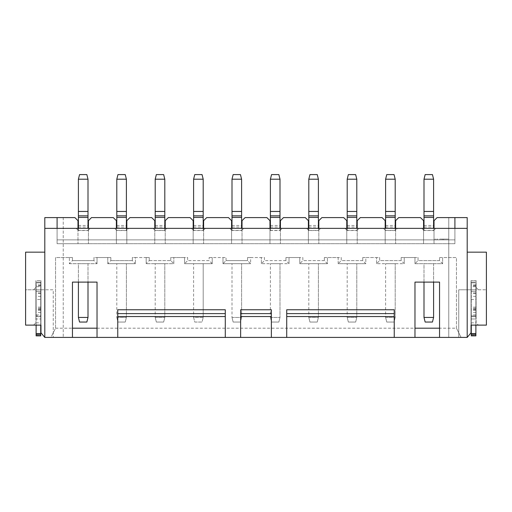 <?xml version="1.0" encoding="UTF-8"?>
<svg xmlns="http://www.w3.org/2000/svg" width="512" height="512" viewBox="0 0 512 512"><rect width="100%" height="100%" fill="white"/><g stroke="black" fill="none" stroke-linecap="round" stroke-linejoin="round"><path stroke-width="0.38" stroke-dasharray="2.56 1.92" d="M467.2 228.352L454.912 228.352L454.912 243.712L77.978 243.712L77.978 220.672L74.906 217.6L63.232 217.6L63.232 337.408L63.232 217.6L44.8 217.6L44.8 337.408L467.2 337.408L471.04 332.8L471.04 289.792L458.752 289.792L458.752 337.408L458.752 289.792L486.4 289.792L475.878 289.792L475.878 285.952L471.27 285.952L471.27 289.792L475.878 289.792L475.878 335.872L475.878 334.336L475.878 335.872L471.27 335.872L471.04 282.112L476.109 282.112L476.109 287.488L478.413 289.792L476.109 287.488L476.109 282.112L471.04 282.112L471.04 315.904L471.04 280.576L471.04 325.12L486.4 325.12L486.4 252.16L467.2 252.16L467.2 337.408M456.448 328.192L456.448 257.536L439.552 257.536L439.552 260.608L418.048 260.608L418.048 257.536L401.152 257.536L401.152 260.608L379.648 260.608L379.648 257.536L362.752 257.536L362.752 260.608L341.248 260.608L341.248 257.536L324.352 257.536L324.352 260.608L302.848 260.608L302.848 257.536L285.952 257.536L285.952 260.608L264.448 260.608L264.448 257.536L247.552 257.536L247.552 260.608L226.048 260.608L222.976 263.68L222.976 257.536L226.048 257.536L209.152 257.536L212.224 257.536L212.224 263.68L184.576 263.68L187.648 260.608L187.648 257.536L170.752 257.536L170.752 260.608L149.248 260.608L149.248 257.536L132.352 257.536L132.352 260.608L110.848 260.608L110.848 257.536L93.952 257.536L93.952 260.608L72.448 260.608L72.448 257.536L55.552 257.536L55.552 328.192L50.944 337.408L72.448 337.408L50.944 337.408L55.552 328.192L55.552 257.536L69.376 257.536L69.376 263.68L97.024 263.68L97.024 257.536L107.776 257.536L107.776 263.68L135.424 263.68L135.424 257.536L146.176 257.536L146.176 263.68L173.824 263.68L173.824 257.536L184.576 257.536L184.576 263.68L212.224 263.68L212.224 257.536L222.976 257.536L222.976 263.68L250.624 263.68L250.624 257.536L261.376 257.536L261.376 263.68L289.024 263.68L289.024 257.536L299.776 257.536L299.776 263.68L327.424 263.68L327.424 257.536L338.176 257.536L338.176 263.68L365.824 263.68L365.824 257.536L376.576 257.536L376.576 263.68L404.224 263.68L404.224 257.536L414.976 257.536L414.976 263.68L442.624 263.68L442.624 257.536L456.448 257.536L456.448 328.192L461.056 337.408L439.552 337.408L461.056 337.408L456.448 328.192L439.552 328.192M97.024 337.408L414.976 337.408L97.024 337.408L97.024 282.112L72.448 282.112L72.448 337.408M414.976 337.408L414.976 282.112L439.552 282.112L439.552 337.408M286.72 337.408L286.72 309.76L394.24 309.76L394.24 337.408M240.64 337.408L240.64 309.76L271.36 309.76L271.36 337.408M117.76 337.408L117.76 309.76L225.28 309.76L225.28 337.408M454.912 217.6L454.912 243.712L57.088 243.712L57.088 228.352L57.088 239.872L454.912 239.872L454.912 228.352L44.8 228.352M193.6 225.459L203.2 225.459L203.2 211.456L193.6 211.456L193.6 230.541L191.411 228.352L205.389 228.352L191.411 228.352L193.606 230.554L203.194 230.554L205.389 228.352L203.194 230.554L203.2 228.352M308.8 230.541L308.8 179.2L318.4 179.2L318.4 230.541L320.589 228.352L306.611 228.352L308.806 230.554L318.394 230.554L318.4 228.352M318.4 230.541L320.589 228.352L306.611 228.352L308.806 230.554L308.8 228.352M155.2 228.352L155.2 179.2L164.8 179.2L164.8 230.541L166.989 228.352L153.011 228.352L166.989 228.352L164.794 230.554L164.8 228.352M347.2 225.459L356.8 225.459L356.8 211.456L347.2 211.456L347.2 230.541L345.011 228.352L358.989 228.352L345.011 228.352L347.206 230.554L356.794 230.554L356.8 228.352M270.4 228.352L270.4 230.554L268.211 228.352L282.189 228.352L268.211 228.352L270.406 230.554L279.994 230.554L280 228.352M232 225.459L241.6 225.459L241.6 211.456L232 211.456L232 230.541L229.811 228.352L243.789 228.352L229.811 228.352L232.006 230.554L241.594 230.554L241.6 228.352M385.6 228.352L385.6 179.2L395.2 179.2L395.2 230.541L397.389 228.352L383.411 228.352L397.389 228.352L395.194 230.554L395.2 228.352M116.8 228.352L116.8 179.2L126.4 179.2L126.4 230.541L128.589 228.352L114.611 228.352L128.589 228.352L126.394 230.554L126.4 228.352M424 225.459L433.6 225.459L433.6 211.456L424 211.456L424 230.541L421.811 228.352L435.789 228.352L421.811 228.352L424.006 230.554L433.594 230.554L433.6 228.352M78.4 225.459L88 225.459L88 211.456L78.4 211.456L78.4 230.541L76.211 228.352L90.189 228.352L76.211 228.352L78.406 230.554L87.994 230.554L88 228.352M77.978 228.352L77.978 243.712L57.088 243.712L57.088 217.6M165.222 228.352L165.222 243.712L165.222 220.672L168.294 217.6L190.106 217.6L193.178 220.672L193.178 243.712L193.178 228.352M154.778 228.352L154.778 243.712L154.778 220.672L151.706 217.6L129.894 217.6L126.822 220.672L126.822 243.712L126.822 228.352M88.422 228.352L88.422 243.712L88.422 220.672L91.494 217.6L113.306 217.6L116.378 220.672L116.378 243.712L116.378 228.352M467.2 252.16L467.2 217.6L448.768 217.6L448.768 337.408L448.768 217.6L437.094 217.6L434.022 220.672L434.022 243.712L434.022 228.352M395.622 228.352L395.622 243.712L395.622 220.672L398.694 217.6L420.506 217.6L423.578 220.672L423.578 243.712L423.578 228.352M357.222 228.352L357.222 243.712L357.222 220.672L360.294 217.6L382.106 217.6L385.178 220.672L385.178 243.712L385.178 228.352M318.822 228.352L318.822 243.712L318.822 220.672L321.894 217.6L343.706 217.6L346.778 220.672L346.778 243.712L346.778 228.352M280.422 228.352L280.422 243.712L280.422 220.672L283.494 217.6L305.306 217.6L308.378 220.672L308.378 243.712L308.378 228.352M242.022 228.352L242.022 243.712L242.022 220.672L245.094 217.6L266.906 217.6L269.978 220.672L269.978 243.712L269.978 228.352M203.622 228.352L203.622 243.712L203.622 220.672L206.694 217.6L228.506 217.6L231.578 220.672L231.578 243.712L231.578 228.352M40.73 310.483L36.122 310.483L36.122 308.224L40.73 308.224L40.73 316.672L40.73 282.88L36.122 282.88L36.122 289.792L33.587 289.792L35.891 287.488L35.891 282.112L40.96 282.112L40.96 289.792L53.248 289.792L53.248 337.408L53.248 289.792L25.6 289.792L25.6 252.16L44.8 252.16M44.8 337.408L40.96 332.8L40.96 289.792L40.73 314.906L36.122 314.906L36.122 289.792L40.73 289.792L40.73 285.952L36.122 285.952M35.891 289.792L25.6 289.792L25.6 325.12L33.587 325.12L35.891 322.816L33.587 325.12L40.96 325.12L40.96 280.576L40.96 318.976L40.96 315.904L35.891 315.904L35.891 289.792L33.587 289.792L35.891 287.488L35.891 282.112L40.96 282.112L40.96 315.904L35.891 315.904L35.891 318.976L35.891 289.792M40.73 285.952L40.73 282.88L36.122 282.88L36.122 310.483M36.122 308.224L36.122 282.112L36.122 286.72L40.73 286.72L40.73 282.112L36.122 282.112L40.73 282.112L40.73 299.52L36.122 299.52M36.122 325.12L36.122 286.72M40.73 314.906L40.73 335.872L36.122 335.872L36.122 314.906M35.891 318.976L35.891 280.576L40.96 280.576L35.891 280.576L35.891 322.816L35.891 318.976L40.96 318.976L35.891 318.976M40.96 322.816L40.73 286.72M40.73 325.12L40.73 322.816L35.891 322.816M40.73 308.224L40.73 299.52M40.73 335.872L40.73 334.336L40.73 335.872L36.122 335.872L40.73 335.872M40.73 316.672L40.73 318.976L40.73 316.672L36.122 316.672L40.73 316.672M40.73 291.328L36.122 291.328L40.73 291.328M39.962 335.104L40.73 334.336L39.962 335.104L36.89 335.104L39.962 335.104M36.122 334.336L36.89 335.104L36.122 334.336L40.73 334.336L36.122 334.336M471.27 285.952L471.27 318.976L471.27 282.112L471.27 286.72L475.878 286.72L475.878 299.52L471.27 299.52M471.27 325.12L471.27 286.72M475.878 325.12L475.878 322.816L478.413 325.12L476.109 322.816L476.109 289.792L476.109 315.904L471.04 315.904L471.04 318.976L471.04 315.904L476.109 315.904L476.109 318.976L471.04 318.976L475.878 318.976L471.27 318.976L475.878 318.976L475.878 282.88L471.27 282.88L475.878 282.88L475.878 285.952M471.04 322.816L475.878 322.816L475.878 286.72M476.109 322.816L476.109 280.576L476.109 318.976L475.878 299.52M475.878 291.328L471.27 291.328L475.878 291.328M475.878 335.872L471.27 335.872L475.878 335.872M475.11 335.104L475.878 334.336L475.11 335.104L472.038 335.104L475.11 335.104M471.27 334.336L472.038 335.104L471.27 334.336L475.878 334.336L471.27 334.336M476.109 280.576L471.04 280.576L476.109 280.576M475.878 282.112L471.27 282.112L475.878 282.112M475.878 308.224L471.27 308.224M454.912 228.352L454.912 239.872L57.088 239.872L57.088 228.352M436.384 239.872L437.824 239.872L434.944 239.872L436.384 239.872L436.384 239.104L436.384 239.872L436.384 239.104L434.944 239.104L434.944 239.872L434.944 239.104L437.824 239.104L437.824 239.872L437.824 239.104L436.384 239.104M442.144 239.872L442.144 239.104L448.384 239.104L439.744 239.104L439.744 239.872L448.384 239.872L448.384 239.104L448.384 239.872L439.744 239.872L439.744 239.104L446.944 239.104L446.944 239.872M443.584 239.104L443.584 239.872M442.144 239.104L446.944 239.104M203.2 317.44L203.2 263.68L203.2 317.44L193.6 317.44L194.752 322.048L202.048 322.048L203.2 317.44L202.048 322.048L194.752 322.048L193.6 317.44L203.2 317.44M203.2 225.459L203.2 230.541M203.2 211.456L203.2 179.2L202.048 174.592L194.752 174.592L193.6 179.2L203.2 179.2M193.6 263.68L203.2 263.68L193.6 263.68L193.6 317.44L193.6 263.68M212.224 263.68L209.152 260.608L187.648 260.608L209.152 260.608L209.152 257.536L209.152 260.608M55.552 328.192L72.448 328.192M97.024 328.192L414.976 328.192M226.048 260.608L226.048 257.536L226.048 260.608L247.552 260.608L247.552 257.536L250.624 257.536L250.624 263.68L247.552 260.608M69.376 257.536L72.448 257.536L72.448 260.608L69.376 263.68L69.376 257.536M69.376 263.68L97.024 263.68L93.952 260.608L72.448 260.608M93.952 260.608L93.952 257.536L97.024 257.536L97.024 263.68M78.4 317.44L88 317.44L86.848 322.048L79.552 322.048L78.4 317.44L78.4 263.68L88 263.68L88 282.112M78.4 282.112L78.4 263.68L88 263.68L88 317.44M88 225.459L87.994 230.554L90.189 228.352L88 230.541M88 211.456L88 179.2L86.848 174.592L79.552 174.592L78.4 179.2L88 179.2M78.4 230.541L78.4 228.352M78.4 211.456L78.4 179.2M78.4 230.426L88 230.426M107.776 257.536L110.848 257.536L110.848 260.608L107.776 263.68L107.776 257.536M107.776 263.68L135.424 263.68L132.352 260.608L110.848 260.608M132.352 260.608L132.352 257.536L135.424 257.536L135.424 263.68M116.8 263.68L126.4 263.68L126.4 317.44L126.4 263.68L116.8 263.68L116.8 317.44L116.8 263.68M126.4 230.541L116.806 230.554L114.611 228.352L116.8 230.541M116.8 317.44L126.4 317.44L116.8 317.44L117.952 322.048L125.248 322.048L126.4 317.44L125.248 322.048L117.952 322.048L116.8 317.44M116.8 179.2L117.952 174.592L125.248 174.592L126.4 179.2M116.8 230.426L126.4 230.426M146.176 257.536L149.248 257.536L149.248 260.608L146.176 263.68L146.176 257.536M149.248 260.608L170.752 260.608L173.824 263.68L146.176 263.68M170.752 260.608L170.752 257.536L173.824 257.536L173.824 263.68M155.2 263.68L164.8 263.68L164.8 317.44L164.8 263.68L155.2 263.68L155.2 317.44L155.2 263.68M164.8 230.541L155.206 230.554L153.011 228.352L155.2 230.541M155.2 317.44L164.8 317.44L155.2 317.44L156.352 322.048L163.648 322.048L164.8 317.44L163.648 322.048L156.352 322.048L155.2 317.44M155.2 179.2L156.352 174.592L163.648 174.592L164.8 179.2M155.2 230.426L164.8 230.426M184.576 263.68L184.576 257.536L187.648 257.536L187.648 260.608M439.552 257.536L442.624 257.536L442.624 263.68L439.552 260.608L439.552 257.536M439.552 260.608L418.048 260.608L414.976 263.68L442.624 263.68M414.976 263.68L414.976 257.536L418.048 257.536L418.048 260.608M401.152 257.536L404.224 257.536L404.224 263.68L401.152 260.608L401.152 257.536M401.152 260.608L379.648 260.608L376.576 263.68L404.224 263.68M376.576 263.68L376.576 257.536L379.648 257.536L379.648 260.608M362.752 257.536L365.824 257.536L365.824 263.68L362.752 260.608L362.752 257.536M385.6 263.68L395.2 263.68L395.2 317.44L395.2 263.68L385.6 263.68L385.6 317.44L385.6 263.68M395.2 230.541L385.606 230.554L383.411 228.352L385.6 230.541M385.6 317.44L395.2 317.44L385.6 317.44L386.752 322.048L394.048 322.048L395.2 317.44L394.048 322.048L386.752 322.048L385.6 317.44M385.6 179.2L386.752 174.592L394.048 174.592L395.2 179.2M385.6 230.426L395.2 230.426M362.752 260.608L341.248 260.608L338.176 263.68L365.824 263.68M347.2 263.68L356.8 263.68L356.8 317.44L356.8 263.68L347.2 263.68L347.2 317.44L347.2 263.68M338.176 263.68L338.176 257.536L341.248 257.536L341.248 260.608M324.352 257.536L327.424 257.536L327.424 263.68L324.352 260.608L324.352 257.536M324.352 260.608L302.848 260.608L299.776 263.68L327.424 263.68M299.776 263.68L299.776 257.536L302.848 257.536L302.848 260.608M285.952 257.536L289.024 257.536L289.024 263.68L285.952 260.608L285.952 257.536M308.8 263.68L318.4 263.68L318.4 317.44L318.4 263.68L308.8 263.68L308.8 317.44L308.8 263.68M308.8 317.44L318.4 317.44L308.8 317.44L309.952 322.048L317.248 322.048L318.4 317.44L317.248 322.048L309.952 322.048L308.8 317.44M308.8 230.426L318.4 230.426M318.4 179.2L317.248 174.592L309.952 174.592L308.8 179.2M285.952 260.608L264.448 260.608L261.376 263.68L289.024 263.68M261.376 263.68L261.376 257.536L264.448 257.536L264.448 260.608M270.4 263.68L280 263.68L280 317.44L280 263.68L270.4 263.68L270.4 317.44L270.4 263.68M270.4 230.541L270.4 179.2L280 179.2L279.994 230.554L282.189 228.352L280 230.541M270.4 317.44L280 317.44L270.4 317.44L271.552 322.048L278.848 322.048L280 317.44L278.848 322.048L271.552 322.048L270.4 317.44M270.4 230.426L280 230.426M280 179.2L278.848 174.592L271.552 174.592L270.4 179.2M222.976 263.68L250.624 263.68M232 263.68L241.6 263.68L241.6 317.44L241.6 263.68L232 263.68L232 317.44L232 263.68M241.6 225.459L241.594 230.554L243.789 228.352L241.6 230.541M241.6 211.456L241.6 179.2L240.448 174.592L233.152 174.592L232 179.2L241.6 179.2M232 317.44L241.6 317.44L232 317.44L233.152 322.048L240.448 322.048L241.6 317.44L240.448 322.048L233.152 322.048L232 317.44M232 230.541L232 228.352M232 211.456L232 179.2M232 230.426L241.6 230.426M356.8 225.459L356.794 230.554L358.989 228.352L356.8 230.541M356.8 211.456L356.8 179.2L355.648 174.592L348.352 174.592L347.2 179.2L356.8 179.2M347.2 317.44L356.8 317.44L347.2 317.44L348.352 322.048L355.648 322.048L356.8 317.44L355.648 322.048L348.352 322.048L347.2 317.44M347.2 230.541L347.2 228.352M347.2 211.456L347.2 179.2M347.2 230.426L356.8 230.426M424 317.44L433.6 317.44L432.448 322.048L425.152 322.048L424 317.44L424 263.68L433.6 263.68L433.6 282.112M424 282.112L424 263.68L433.6 263.68L433.6 317.44M433.6 225.459L433.594 230.554L435.789 228.352L433.6 230.541M433.6 211.456L433.6 179.2L432.448 174.592L425.152 174.592L424 179.2L433.6 179.2M424 230.541L424 228.352M424 211.456L424 179.2M424 230.426L433.6 230.426M193.6 230.541L193.6 228.352M193.6 211.456L193.6 179.2M193.6 230.426L203.2 230.426M40.73 284.973L36.122 284.973M40.73 292.998L36.122 292.998M40.73 296.358L36.122 296.358M40.73 293.318L36.122 293.318M40.73 307.123L36.122 307.123M40.73 309.517L36.122 309.517M40.73 312.557L36.122 312.557M40.73 333.568L36.122 333.568M40.73 334.957L36.122 334.957L40.73 334.957M40.73 309.114L36.122 309.114M40.73 285.184L36.122 285.184M475.878 316.672L471.27 316.672L475.878 316.672M475.878 285.184L471.27 285.184M475.878 293.318L471.27 293.318M475.878 307.123L471.27 307.123M475.878 309.517L471.27 309.517M475.878 312.557L471.27 312.557M475.878 314.906L471.27 314.906M475.878 333.568L471.27 333.568M475.878 334.957L471.27 334.957L475.878 334.957M475.878 284.973L471.27 284.973M475.878 292.998L471.27 292.998M475.878 296.358L471.27 296.358M475.878 309.114L471.27 309.114M475.878 310.483L471.27 310.483M78.4 227.014L88 227.014M126.4 211.456L116.8 211.456M116.8 225.459L126.4 225.459M116.8 227.014L126.4 227.014M164.8 211.456L155.2 211.456M155.2 225.459L164.8 225.459M155.2 227.014L164.8 227.014M395.2 211.456L385.6 211.456M385.6 225.459L395.2 225.459M385.6 227.014L395.2 227.014M308.8 227.014L318.4 227.014M308.8 225.459L318.4 225.459M318.4 211.456L308.8 211.456M270.4 227.014L280 227.014M270.4 225.459L280 225.459M280 211.456L270.4 211.456M232 227.014L241.6 227.014M347.2 227.014L356.8 227.014M424 227.014L433.6 227.014M193.6 227.014L203.2 227.014"/><path stroke-width="0.77" d="M77.978 228.352L77.978 220.672L74.906 217.6L44.8 217.6L44.8 337.408L40.96 332.8L40.96 325.12L25.6 325.12L25.6 252.16L44.8 252.16M467.2 252.16L486.4 252.16L486.4 325.12L471.04 325.12L471.04 332.8L467.2 337.408L44.8 337.408M414.976 337.408L414.976 282.112L439.552 282.112L439.552 337.408M72.448 337.408L72.448 282.112L97.024 282.112L97.024 337.408M467.2 337.408L467.2 228.352L44.8 228.352M225.28 337.408L225.28 313.613L117.76 313.613L117.76 337.408M117.76 313.613L117.76 309.76L225.28 309.76L225.28 313.613M271.36 337.408L271.36 313.613L240.64 313.613L240.64 337.408M240.64 313.613L240.64 309.76L271.36 309.76L271.36 313.613M394.24 337.408L394.24 313.613L286.72 313.613L286.72 337.408M286.72 313.613L286.72 309.76L394.24 309.76L394.24 313.613M165.222 228.352L165.222 220.672L168.294 217.6L190.106 217.6L193.178 220.672L193.178 228.352M126.822 228.352L126.822 220.672L129.894 217.6L151.706 217.6L154.778 220.672L154.778 228.352M116.378 228.352L116.378 220.672L113.306 217.6L91.494 217.6L88.422 220.672L88.422 228.352M57.088 228.352L57.088 217.6M36.122 333.568L36.122 335.872L40.73 335.872L40.73 333.568L36.122 333.568L36.122 325.12M40.73 333.568L40.73 325.12M471.27 333.568L471.27 335.872L475.878 335.872L475.878 333.568L471.27 333.568L471.27 325.12M467.2 228.352L467.2 217.6L454.912 217.6L454.912 228.352M454.912 217.6L437.094 217.6L434.022 220.672L434.022 228.352M475.878 333.568L475.878 325.12M423.578 228.352L423.578 220.672L420.506 217.6L398.694 217.6L395.622 220.672L395.622 228.352M385.178 228.352L385.178 220.672L382.106 217.6L360.294 217.6L357.222 220.672L357.222 228.352M346.778 228.352L346.778 220.672L343.706 217.6L321.894 217.6L318.822 220.672L318.822 228.352M308.378 228.352L308.378 220.672L305.306 217.6L283.494 217.6L280.422 220.672L280.422 228.352M269.978 228.352L269.978 220.672L266.906 217.6L245.094 217.6L242.022 220.672L242.022 228.352M231.578 228.352L231.578 220.672L228.506 217.6L206.694 217.6L203.622 220.672L203.622 228.352M193.6 228.352L193.6 179.2L203.2 179.2L203.2 228.352M72.448 328.192L97.024 328.192M414.976 328.192L439.552 328.192M88 282.112L88 317.44L78.4 317.44L79.552 322.048L86.848 322.048L88 317.44M78.4 228.352L78.4 179.2L88 179.2L88 228.352M78.4 282.112L78.4 317.44M78.4 179.2L79.552 174.592L86.848 174.592L88 179.2M116.8 228.352L116.8 179.2L126.4 179.2L126.4 228.352M116.8 179.2L117.952 174.592L125.248 174.592L126.4 179.2M155.2 228.352L155.2 179.2L164.8 179.2L164.8 228.352M155.2 179.2L156.352 174.592L163.648 174.592L164.8 179.2M385.6 228.352L385.6 179.2L395.2 179.2L395.2 228.352M385.6 179.2L386.752 174.592L394.048 174.592L395.2 179.2M308.8 228.352L308.8 179.2L309.952 174.592L317.248 174.592L318.4 179.2L318.4 228.352M308.8 179.2L318.4 179.2M270.4 228.352L270.4 179.2L271.552 174.592L278.848 174.592L280 179.2L280 228.352M270.4 179.2L280 179.2M232 228.352L232 179.2L241.6 179.2L241.6 228.352M232 179.2L233.152 174.592L240.448 174.592L241.6 179.2M347.2 228.352L347.2 179.2L356.8 179.2L356.8 228.352M347.2 179.2L348.352 174.592L355.648 174.592L356.8 179.2M433.6 282.112L433.6 317.44L424 317.44L425.152 322.048L432.448 322.048L433.6 317.44M424 228.352L424 179.2L433.6 179.2L433.6 228.352M424 282.112L424 317.44M424 179.2L425.152 174.592L432.448 174.592L433.6 179.2M193.6 179.2L194.752 174.592L202.048 174.592L203.2 179.2M117.76 316.544L225.28 316.544M240.64 316.544L271.36 316.544M286.72 316.544L394.24 316.544M78.4 217.421L88 217.421M78.4 215.866L88 215.866M78.4 211.456L88 211.456M116.8 217.421L126.4 217.421M116.8 215.866L126.4 215.866M116.8 211.456L126.4 211.456M155.2 217.421L164.8 217.421M155.2 215.866L164.8 215.866M155.2 211.456L164.8 211.456M385.6 217.421L395.2 217.421M385.6 215.866L395.2 215.866M385.6 211.456L395.2 211.456M308.8 211.456L318.4 211.456M308.8 215.866L318.4 215.866M308.8 217.421L318.4 217.421M270.4 211.456L280 211.456M270.4 215.866L280 215.866M270.4 217.421L280 217.421M232 217.421L241.6 217.421M232 215.866L241.6 215.866M232 211.456L241.6 211.456M347.2 217.421L356.8 217.421M347.2 215.866L356.8 215.866M347.2 211.456L356.8 211.456M424 217.421L433.6 217.421M424 215.866L433.6 215.866M424 211.456L433.6 211.456M193.6 217.421L203.2 217.421M193.6 215.866L203.2 215.866M193.6 211.456L203.2 211.456"/></g></svg>
